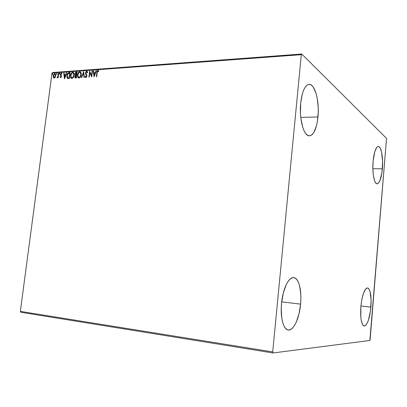 <?xml version="1.0" encoding="UTF-8"?>
<svg xmlns="http://www.w3.org/2000/svg" width="407" height="407" viewBox="0 0 407 407"><rect width="100%" height="100%" fill="white"/><g stroke="black" fill="none" stroke-linecap="round" stroke-linejoin="round"><path stroke-width="0.61" d="M370.899 307.122C369.637 318.783 367.394 325.071 364.168 325.992C361.304 324.577 360.2 318.147 360.856 306.695L361.884 299.262L363.537 293.081L365.547 289.118L366.585 288.161L367.587 287.932L368.523 288.426L370.049 291.458L371.123 299.995L370.507 310.745L368.391 320.309L367.455 322.675L365.425 325.58L364.413 326.002L363.446 325.681L362.571 324.633L361.238 320.492L360.831 317.552L360.856 306.695C362.184 294.958 364.413 288.705 367.541 287.927C370.446 289.408 371.566 295.808 370.899 307.122L360.917 305.962L370.899 307.122M300.585 304.126C299.399 318.198 293.544 330.972 288.253 329.985C283.389 329.639 280.118 317.201 281.547 303.312L283.308 293.009L286.309 284.508L288.115 281.374L290.023 279.146L291.961 277.889L293.854 277.645L295.63 278.398L297.217 280.092L298.57 282.662L299.638 285.989L300.809 294.398L300.87 299.181L300.585 304.126L299.003 313.817L296.271 322.13L294.576 325.376L292.745 327.839L290.832 329.411L288.919 330.016L287.077 329.604L285.378 328.179L283.898 325.773L282.692 322.471L281.822 318.396L281.237 308.613L281.547 303.312C282.824 288.843 288.777 276.755 293.722 277.63C298.83 277.935 301.943 290.562 300.585 304.126L281.7 301.857L300.585 304.126M317.969 116.972C316.646 128.643 313.807 134.931 309.447 135.831C303.881 136.528 298.987 119.119 300.697 103.057L302.33 93.869L303.591 90.196L305.077 87.342L306.725 85.414L308.47 84.473L310.231 84.539L311.95 85.587L313.558 87.561L316.214 93.885L317.175 97.985L318.208 107.29L318.249 112.169L317.379 121.525L316.498 125.682L313.985 132.199L312.434 134.31L310.76 135.536L309.025 135.806L307.285 135.093L305.616 133.41L304.08 130.795L302.742 127.345L300.895 118.473L300.463 113.405L300.697 103.057C302.101 91.448 304.894 85.221 309.081 84.381C315.003 83.72 319.597 101.516 317.969 116.972L300.773 117.399L317.969 116.972M382.351 168.819C381.415 178.113 379.67 183.104 377.116 183.796C374.221 184.096 372.069 172.573 373.097 161.365L374.781 151.679L376.521 147.726L377.477 146.754L378.434 146.5L379.36 146.963L380.219 148.123L381.613 152.269L382.58 161.716L381.98 172.237L379.996 180.499L378.195 183.364L377.243 183.791L376.307 183.506L375.422 182.509L374.623 180.83L373.402 175.676L372.863 168.824L373.097 161.365C374.074 152.07 375.803 147.11 378.286 146.489C381.303 146.23 383.338 157.911 382.351 168.819L372.858 168.686L382.351 168.819M20.874 312.261L273.031 352.976L369.856 340.476L386.538 138.395L301.78 54.024L52.706 72.527L52.01 73.082L301.312 54.68L272.71 351.913L20.35 311.37L52.01 73.082L20.35 311.37L20.874 312.261L20.35 311.37L272.71 351.913L273.031 352.976L369.856 340.476L370.111 339.708L386.538 138.395L301.78 54.024L301.312 54.68L272.71 351.913L273.031 352.976L20.874 312.261M55.23 77.254L55.744 74.623L55.311 73.784L54.619 73.647L53.368 75.147L53.225 77.055L54.045 78.022L55.23 77.254L55.769 75.722L55.26 73.748L54.772 73.626L53.195 75.906L53.337 77.391L54.187 78.027L55.23 77.254M58.756 73.408L58.399 73.433L57.921 76.48L57.143 77.808L57.921 77.071L57.84 77.701L58.191 77.676L58.756 73.408L58.399 73.433L57.962 76.333L56.965 77.686L57.921 77.071L57.84 77.701L58.191 77.676L58.756 73.408M60.643 77.579L61.208 77.172L61.482 76.241L60.791 74.145L61.259 73.672L61.686 74.084L61.94 73.672L61.396 73.153L60.663 73.606L60.373 74.44L61.111 76.257L60.841 76.989L60.292 76.638L60.038 77.02L60.643 77.579L61.467 76.409L60.735 74.389L61.259 73.672L61.686 74.084L61.94 73.672L61.289 73.148L60.373 74.44L61.106 76.455L60.689 77.055L60.292 76.638L60.038 77.02L60.643 77.579M69.048 72.655L67.842 73.219L66.972 75.137L66.896 77.244L67.827 78.49L69.373 78.48L70.141 72.578L69.048 72.655C67.776 72.965 67.053 73.962 66.88 75.656L67.481 78.332L69.373 78.48L70.141 72.578L69.048 72.655M77.177 72.064L75.733 72.298L75.03 73.285L74.949 74.796L75.443 75.361L74.807 76.979L75.29 78.007L76.409 78.007L77.177 72.064L76.226 72.131L74.888 73.896L75.443 75.361L74.832 76.653L75.158 77.941L76.409 78.007L77.177 72.064M83.628 71.591L81.258 77.676L81.659 77.651L83.415 73.036L84.005 77.493L84.407 77.467L83.628 71.591L81.258 77.676L81.659 77.651L83.415 73.036L84.005 77.493L84.407 77.467L83.628 71.591M92.099 70.971L91.529 75.453L89.657 71.154L88.894 77.162L89.265 77.137L89.84 72.65L91.712 76.974L92.475 70.945L92.099 70.971L92.46 71.077L92.099 70.971L91.529 75.453L89.657 71.154L88.894 77.162L89.265 77.137L89.84 72.65L91.712 76.974L92.475 70.945L92.099 70.971M97.207 72.609L97.741 71.077L98.606 71.5L98.855 71.016L98.011 70.386L97.105 71.225L96.322 76.664L96.698 76.633L97.207 72.609L97.934 71.006L98.606 71.5L98.855 71.016L98.011 70.386L96.835 72.573L96.322 76.664L96.698 76.633L97.207 72.609M94.103 76.811L96.449 70.655L96.037 70.686L95.284 72.66L93.905 72.756L93.641 70.859L93.234 70.889L94.042 76.816L96.449 70.655L96.037 70.686L95.284 72.66L93.905 72.756L93.641 70.859L93.234 70.889L94.103 76.811M85.918 76.903L85.414 76.18L85.078 76.567L85.882 77.518L86.93 76.058L85.857 72.889L86.66 71.825L87.296 72.772L87.637 72.446L87.134 71.337L86.716 71.215L85.994 71.663L85.536 72.624L85.587 73.957L86.554 76.109L86.075 76.882L85.414 76.18L85.078 76.567L85.577 77.447L86.279 77.361L86.94 75.59L85.857 72.889L86.533 71.851L86.925 71.917L87.296 72.772L87.637 72.446L87.266 71.464L86.716 71.215L87.149 71.347M81.212 74.695L81.029 72.69L80.535 71.963L79.762 71.724L78.912 72.09L77.62 74.445L77.701 77.009L78.2 77.742L79.202 77.946L80.805 76.216L81.212 74.695L80.494 71.927L79.762 71.724C78.47 72.202 77.722 73.291 77.528 74.985L78.251 77.783L78.983 77.981C80.276 77.488 81.018 76.394 81.212 74.695M74.115 75.193L73.937 73.204L73.453 72.477L72.69 72.243L71.851 72.604L70.574 74.944L70.65 77.493L71.139 78.22L72.125 78.424L73.713 76.704L74.115 75.193L73.397 72.436L72.69 72.243C71.413 72.716 70.676 73.794 70.482 75.478L71.205 78.271L71.912 78.459C73.189 77.971 73.921 76.882 74.115 75.193M64.515 78.805L66.779 72.822L66.387 72.853L65.659 74.771L64.352 74.863L64.123 73.016L63.731 73.046L64.454 78.81L66.779 72.822L66.387 72.853L65.659 74.771L64.352 74.863L64.123 73.016L63.731 73.046L64.515 78.805M59.824 73.738L59.458 73.326L59.341 74.211L59.809 73.825L59.59 73.275L59.351 74.216L59.824 73.738M57.112 73.937L56.751 73.525L56.634 74.405L57.097 74.018L56.883 73.469L56.644 74.415L57.112 73.937M52.722 74.252L52.361 73.845L52.244 74.72L52.706 74.339L52.493 73.789L52.259 74.73L52.722 74.252M301.312 54.68L52.01 73.082L52.706 72.527L301.78 54.024L301.312 54.68M98.367 70.508L97.288 71.449L96.561 76.643L96.835 72.573L98.011 70.386L98.469 70.533M94.21 76.531L93.234 70.889L93.661 70.991L94.21 76.531M94.124 72.873L95.508 72.772L96.037 70.686L96.398 70.793L95.508 72.772L94.124 72.873M94.485 75.468L95.045 73.291L94.485 75.468L93.986 73.367L95.045 73.291L94.485 75.468M91.733 76.796L89.84 72.65L91.733 76.796M89.133 77.147L89.861 71.429L89.133 77.147M91.753 75.57L92.323 71.088L91.753 75.57M87.001 71.953L87.454 72.619L86.95 71.942M86.554 76.109L85.969 76.903L86.777 76.221L86.426 75.351L86.554 76.109M86.04 74.786L86.65 75.463L86.04 74.786L85.485 72.909L86.04 74.786M86.716 71.215L85.485 72.909L86.716 71.215M87.134 71.342L86.279 71.703L85.76 72.736L85.811 74.069L86.788 76.012L86.411 76.938L85.857 76.892M84.213 77.478L83.415 73.036L84.213 77.478M81.532 77.661L83.684 71.998L81.532 77.661M78.429 77.854L77.752 75.097C77.951 73.402 78.699 72.319 79.991 71.835L80.444 71.897M80.403 71.881L79.136 72.202L77.991 74.028L77.717 76.155L78.246 77.676M80.245 72.482L81.069 74.837L80.876 75.702L79.96 77.172L78.795 77.371M80.423 72.563L81.039 73.596L81.069 74.837C80.912 76.201 80.316 77.086 79.273 77.483L78.495 77.208L77.895 74.959C78.047 73.591 78.648 72.716 79.696 72.334L80.265 72.497L80.84 74.725C80.688 76.089 80.087 76.974 79.044 77.371L78.744 77.34M75.351 78.022L74.832 76.653L75.666 75.473L74.888 73.896L76.226 72.131L77.162 72.192L75.961 72.41L75.259 73.397L75.132 74.73L75.666 75.473L75.061 76.765L75.331 78.007M76.491 75.03L75.778 74.934M76.959 72.812L76.674 75.02L75.534 74.807L75.254 73.87L76.735 72.7L76.674 75.02L76.959 72.812M75.565 77.437L76.348 77.528L75.376 77.366L75.198 76.618L76.18 75.529L76.597 75.626L76.348 77.528L75.707 77.528M76.368 75.514L76.348 77.528L76.368 75.514L76.124 77.422L75.478 77.416L75.356 76.078L76.368 75.514M71.367 78.332L70.711 75.59C70.904 73.906 71.642 72.828 72.919 72.354L73.357 72.405M73.331 72.395L72.08 72.716L70.945 74.527L70.67 76.643L71.189 78.149M73.346 73.072L74.008 74.496L73.982 75.336L73.163 72.99L73.982 75.336L73.789 76.19L72.878 77.656L71.729 77.849M71.688 77.823L72.202 77.961L71.439 77.696L70.843 75.453C70.996 74.094 71.591 73.224 72.624 72.848L73.402 73.112M73.753 75.224C73.596 76.577 73.006 77.457 71.973 77.854L72.202 77.961C73.235 77.564 73.825 76.689 73.982 75.336L73.753 75.224L72.833 77.376L71.5 77.737L70.976 77.06L70.818 75.666L71.729 73.341L72.538 72.853L73.235 73.046L73.723 73.993L73.753 75.224M67.75 78.47L67.109 75.768C67.282 74.074 68.005 73.077 69.276 72.767L68.076 73.331L67.262 74.99L67.089 77.127L67.75 78.47M68.066 77.93L69.317 78.007L67.72 77.752L67.241 75.631L68.33 73.453L69.699 73.209L69.317 78.007L69.928 73.321L69.317 78.007L68.183 77.976M64.632 78.495L63.731 73.046L64.138 73.143L64.632 78.495M64.581 74.974L65.888 74.878L66.387 72.853L66.728 72.955L65.888 74.878L64.581 74.974M64.901 77.503L65.43 75.381L64.901 77.503L64.428 75.453L65.43 75.381L64.901 77.503M60.572 77.579L60.038 77.02L60.424 76.892L60.506 77.513M60.704 77.065L61.304 76.185L60.404 75.091L60.373 74.44L61.289 73.148L61.671 73.27L61.091 73.474L60.643 74.333L60.638 75.198L61.345 76.368L61.142 77.03L60.735 77.096M61.778 73.937L61.508 73.784M61.442 73.723L61.757 73.906M59.508 74.237L59.234 73.779L59.778 73.392L59.508 74.237M58.089 77.681L57.921 77.071L58.089 77.681M57.214 77.818L56.965 77.686L57.423 77.34L57.214 77.818M57.331 77.289L57.85 77.213L57.575 77.396M57.942 77.081L58.399 73.433L58.74 73.535L57.942 77.081M56.802 74.43L56.522 73.977L57.066 73.591L56.802 74.43M53.933 78.002L53.337 77.391L53.195 75.906L54.772 73.626L55.271 73.759L54.411 73.977L53.683 75.041L53.393 76.409L53.714 77.905M55.077 74.262L55.601 76.14L55.098 77.233L54.279 77.579M55.332 74.389L55.652 75.855L55.418 75.743L55.652 75.855L54.492 77.61L53.938 77.416L53.546 75.875L54.701 74.145L55.042 74.237L55.418 75.743L54.258 77.503L54.492 77.61L54.131 77.498M52.417 74.746L52.137 74.298L52.676 73.911L52.417 74.746M93.986 73.367L95.045 73.291L94.261 75.356L93.986 73.367M77.895 74.959L78.79 72.833L79.523 72.36L80.311 72.532L80.866 74.512L79.914 76.892L79.223 77.345L78.429 77.157L77.895 74.959M76.262 74.919L75.468 74.751L75.27 73.759L75.768 72.884L76.735 72.7L76.262 74.919M69.088 77.9L67.628 77.676L67.241 75.631L68.035 73.687L69.699 73.209L69.088 77.9M64.428 75.453L65.43 75.381L64.667 77.391L64.428 75.453M53.546 75.875L54.263 74.344L55.098 74.283L55.418 75.743L54.701 77.299L53.861 77.355L53.546 75.875"/></g></svg>
